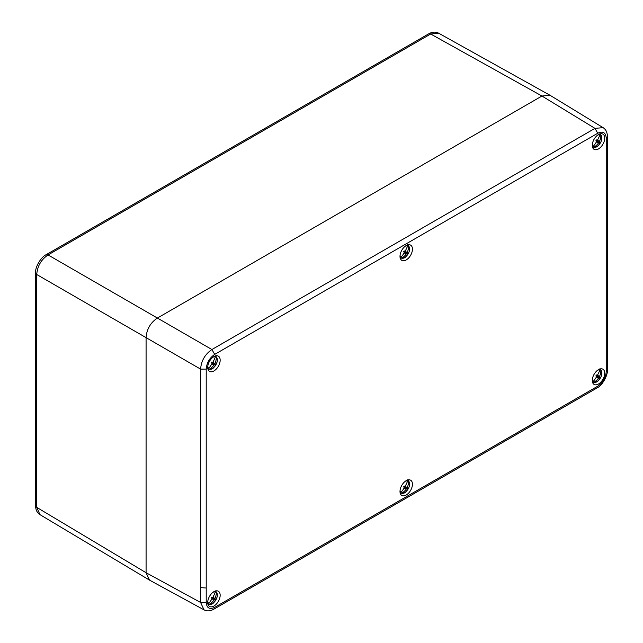 <?xml version="1.0" encoding="UTF-8"?>
<svg xmlns="http://www.w3.org/2000/svg" width="643" height="643" viewBox="0 0 643 643"><rect width="100%" height="100%" fill="white"/><g stroke="black" fill="none" stroke-linecap="round" stroke-linejoin="round"><path stroke-width="0.96" d="M211.756 362.057L215.292 363.882A15.191 0.458 -152.5 0 0 214.81 363.584L211.844 362.097M211.812 364.034L214.232 364.597A15.191 0.458 32.5 0 0 214.722 364.87A3.392 1.961 120 0 0 215.027 364.388A3.392 1.961 120 0 0 215.292 363.882M214.232 364.597A13.198 13.181 -60 0 1 209.666 368.953A6.703 3.874 120 0 0 215.855 364.862A6.703 3.874 -60 0 0 216.305 357.46A13.198 13.181 -60 0 1 214.81 363.584M213.026 357.186A6.703 3.874 -60 0 1 215.333 356.905L215.485 356.013L216.305 357.46M211.909 362.001L212.769 362.411A15.191 0.458 -152.5 0 0 211.949 361.945A3.392 1.961 120 0 0 211.635 362.427A3.392 1.961 120 0 0 211.378 362.941A15.191 0.458 32.5 0 0 212.182 363.416A13.198 3.906 -60 0 1 208.702 368.399L208.011 368.969M212.769 362.411A13.198 3.906 -60 0 0 215.333 356.905M207.793 366.253A6.703 3.874 120 0 0 208.702 368.399M209.666 368.953L208.324 369.154L208.903 368.158M213.098 361.8L214.063 363.199M214.722 364.87L211.378 362.716M211.402 362.877L212.182 363.416M215.485 356.013L215.228 357.195M213.516 364.147L211.451 362.773M212.503 363.817L212.102 363.552M404.037 251.043L407.574 252.868A15.191 0.458 -152.5 0 0 407.091 252.578L404.125 251.083M404.093 253.02L406.513 253.591A15.191 0.458 32.5 0 0 407.003 253.856A3.392 1.961 120 0 0 407.308 253.374A3.392 1.961 120 0 0 407.574 252.868M406.513 253.591A13.198 13.181 -60 0 1 401.947 257.939A6.703 3.874 120 0 0 408.136 253.848C410.282 249.998 410.089 246.96 407.566 244.75M405.307 246.173A6.703 3.874 -60 0 1 407.614 245.891L408.08 245.184L408.578 246.446A13.198 13.181 -60 0 1 407.091 252.578M404.19 250.995L405.05 251.397A15.191 0.458 -152.5 0 0 404.23 250.939A3.392 1.961 120 0 0 403.917 251.413A3.392 1.961 120 0 0 403.651 251.927A15.191 0.458 32.5 0 0 404.463 252.41A13.198 3.906 -60 0 1 400.983 257.385L400.284 257.956M405.05 251.397A13.198 3.906 -60 0 0 407.614 245.891M400.067 255.239A6.703 3.874 120 0 0 400.983 257.385M401.947 257.939L400.605 258.14L401.176 257.144M405.379 250.786L406.344 252.185M408.578 246.446A6.703 3.874 -60 0 1 408.136 253.848C405.725 256.34 405.637 259.258 399.97 257.907M407.003 253.856L403.651 251.71M403.683 251.863L404.463 252.41M407.766 245.007L407.509 246.181M405.797 253.133L403.732 251.759M404.785 252.803L404.383 252.546M596.318 140.029L599.847 141.854A15.191 0.458 -152.5 0 0 599.372 141.564L596.407 140.07M596.374 142.007L598.786 142.577A15.191 0.458 32.5 0 0 599.276 142.842A3.392 1.961 120 0 0 599.589 142.36A3.392 1.961 120 0 0 599.847 141.854M598.786 142.577A13.198 13.181 -60 0 1 594.228 146.925A6.703 3.874 120 0 0 600.417 142.842A6.703 3.874 -60 0 0 600.859 135.44A13.198 13.181 -60 0 1 599.372 141.564M597.588 135.159A6.703 3.874 -60 0 1 599.895 134.877L600.048 133.993L600.859 135.44M596.471 139.981L597.331 140.383A15.191 0.458 -152.5 0 0 596.503 139.925A3.392 1.961 120 0 0 596.198 140.407A3.392 1.961 120 0 0 595.932 140.913A15.191 0.458 32.5 0 0 596.744 141.396A13.198 3.906 -60 0 1 593.264 146.371L592.565 146.942M597.331 140.383A13.198 3.906 -60 0 0 599.895 134.877M592.348 144.233A6.703 3.874 120 0 0 593.264 146.371M594.228 146.925L592.886 147.126L593.457 146.13M597.66 139.78L598.625 141.171M599.276 142.842L595.932 140.696M595.965 140.849L596.744 141.396M600.048 133.993L599.79 135.175M598.078 142.127L596.013 140.753M597.066 141.79L596.664 141.532M596.318 375.118L599.847 376.943A15.191 0.458 -152.5 0 0 599.372 376.653L596.407 375.158M596.374 377.095L598.786 377.666A15.191 0.458 32.5 0 0 599.276 377.931A3.392 1.961 120 0 0 599.589 377.449A3.392 1.961 120 0 0 599.847 376.943M598.786 377.666A13.198 13.181 -60 0 1 594.228 382.014A6.703 3.874 120 0 0 600.417 377.923A6.703 3.874 -60 0 0 600.859 370.529A13.198 13.181 -60 0 1 599.372 376.653M597.588 370.247A6.703 3.874 -60 0 1 599.895 369.966L600.361 369.259L600.859 370.529M596.471 375.07L597.331 375.472A15.191 0.458 -152.5 0 0 596.503 375.014A3.392 1.961 120 0 0 596.198 375.496A3.392 1.961 120 0 0 595.932 376.002A15.191 0.458 32.5 0 0 596.744 376.485A13.198 3.906 -60 0 1 593.264 381.46L592.565 382.03M597.331 375.472A13.198 3.906 -60 0 0 599.895 369.966M592.348 379.314A6.703 3.874 120 0 0 593.264 381.46M594.228 382.014L592.886 382.215L593.457 381.219M597.66 374.861L598.625 376.259M599.276 377.931L595.932 375.785M595.965 375.938L596.744 376.485M600.048 369.082L599.79 370.255M598.078 377.216L596.013 375.834M597.066 376.878L596.664 376.621M404.037 486.132L407.574 487.957A15.191 0.458 -152.5 0 0 407.091 487.667L404.125 486.172M404.093 488.109L406.513 488.672A15.191 0.458 32.5 0 0 407.003 488.945A3.392 1.961 120 0 0 407.308 488.463A3.392 1.961 120 0 0 407.574 487.957M406.513 488.672A13.198 13.181 -60 0 1 401.947 493.028A6.703 3.874 120 0 0 408.136 488.937A6.703 3.874 -60 0 0 408.578 481.535A13.198 13.181 -60 0 1 407.091 487.667M405.307 481.261A6.703 3.874 -60 0 1 407.614 480.98L407.766 480.088L408.578 481.535M404.19 486.076L405.05 486.486A15.191 0.458 -152.5 0 0 404.23 486.02A3.392 1.961 120 0 0 403.917 486.502A3.392 1.961 120 0 0 403.651 487.016A15.191 0.458 32.5 0 0 404.463 487.49A13.198 3.906 -60 0 1 400.983 492.474L400.284 493.044M405.05 486.486A13.198 3.906 -60 0 0 407.614 480.98M400.067 490.328A6.703 3.874 120 0 0 400.983 492.474M401.947 493.028L400.605 493.229L401.176 492.233M405.379 485.875L406.344 487.273M407.003 488.945L403.651 486.799M403.683 486.952L404.463 487.49M407.766 480.088L407.509 481.269M405.797 488.222L403.732 486.847M404.785 487.892L404.383 487.627M211.909 597.09L212.769 597.492A15.191 0.458 -152.5 0 0 211.949 597.034A3.392 1.961 120 0 0 211.635 597.516A3.392 1.961 120 0 0 211.378 598.022A15.191 0.458 32.5 0 0 212.182 598.504L211.402 597.966M212.769 597.492A13.198 3.906 -60 0 0 215.333 591.994A6.703 3.874 120 0 0 213.026 592.275M215.333 591.994L215.485 591.102L216.305 592.549A6.703 3.874 120 0 1 215.855 599.951A6.703 3.874 -60 0 1 209.666 604.042L208.011 604.058L208.702 603.48A13.198 3.906 -60 0 0 212.182 598.504M211.451 597.861L214.232 599.686A15.191 0.458 32.5 0 0 214.722 599.959A3.392 1.961 120 0 0 215.027 599.477A3.392 1.961 120 0 0 215.292 598.963A15.191 0.458 -152.5 0 0 214.81 598.673A13.198 13.181 -60 0 0 216.305 592.549M214.232 599.686A13.198 13.181 -60 0 1 209.666 604.042M215.485 591.102L215.228 592.283M208.702 603.48A6.703 3.874 -60 0 1 207.793 601.342M211.756 597.146L215.292 598.963M214.722 599.959L211.378 597.805M213.516 599.236L211.828 599.099M213.098 596.889L214.81 598.673M208.903 603.247L208.011 604.058M214.063 598.287L211.844 597.186M205.495 587.967L200.592 587.622M549.878 95.196L541.953 96.024L157.39 318.052C150.446 322.746 146.676 329.272 146.082 337.639L146.082 572.728L149.321 580.01M597.757 133.238L214.69 354.397C209.538 357.958 206.716 362.853 206.21 369.09L206.21 602.443C206.716 608.101 209.546 609.733 214.69 607.346L597.757 386.186C602.909 382.633 605.73 377.73 606.236 371.493L606.236 138.141C605.73 132.482 602.901 130.851 597.757 133.238L594.968 128.367L541.953 96.024L550.062 95.301L603.086 127.652L594.968 128.367L211.909 349.527C205.029 354.261 201.259 360.787 200.592 369.114L200.592 602.467L204.04 609.861L149.506 580.115L146.082 572.728L146.082 337.639C146.676 329.272 150.446 322.746 157.39 318.052L541.953 96.024L430.681 34.007L438.598 33.171L549.813 95.156M206.21 369.09L200.592 369.114L36.739 274.513C37.366 266.17 41.136 259.635 48.048 254.925L430.681 34.007L428.712 33.83C432.345 31.82 435.641 31.603 438.598 33.171M149.256 579.97L39.97 514.649L36.739 507.375L36.739 274.513L35.59 272.897C34.947 267.118 41.088 256.999 46.079 254.741L48.048 254.925L211.909 349.527L214.69 354.397M220.163 595.257A8.801 5.08 120 0 0 218.339 591.23A8.801 5.08 120 0 0 211.563 593.585A8.801 5.08 120 0 0 207.721 602.443A8.801 5.08 120 0 0 209.546 606.47A8.801 5.08 120 0 0 216.321 604.107A8.801 5.08 120 0 0 220.163 595.257M604.725 138.149A8.801 5.08 120 0 0 602.901 134.122A8.801 5.08 120 0 0 596.125 136.477A8.801 5.08 120 0 0 592.283 145.326A8.801 5.08 120 0 0 594.108 149.353A8.801 5.08 120 0 0 600.884 146.998A8.801 5.08 120 0 0 604.725 138.149M604.725 373.229A8.801 5.08 120 0 0 602.901 369.203A8.801 5.08 120 0 0 596.125 371.566A8.801 5.08 120 0 0 592.283 380.415A8.801 5.08 120 0 0 594.108 384.442A8.801 5.08 120 0 0 600.884 382.087A8.801 5.08 120 0 0 604.725 373.229M220.163 360.168A8.801 5.08 120 0 0 218.339 356.142A8.801 5.08 120 0 0 211.563 358.497A8.801 5.08 120 0 0 207.721 367.354A8.801 5.08 120 0 0 209.546 371.381A8.801 5.08 120 0 0 216.321 369.026A8.801 5.08 120 0 0 220.163 360.168M412.444 484.243A8.801 5.08 120 0 0 410.62 480.217A8.801 5.08 120 0 0 403.844 482.571A8.801 5.08 120 0 0 400.002 491.429A8.801 5.08 120 0 0 401.827 495.456A8.801 5.08 120 0 0 408.602 493.101A8.801 5.08 120 0 0 412.444 484.243M412.444 249.154A8.801 5.08 120 0 0 410.62 245.128A8.801 5.08 120 0 0 403.844 247.483A8.801 5.08 120 0 0 400.002 256.34A8.801 5.08 120 0 0 401.827 260.367A8.801 5.08 120 0 0 408.602 258.012A8.801 5.08 120 0 0 412.444 249.154M46.055 254.749L428.712 33.83M39.97 514.649C37.117 512.849 35.662 509.883 35.59 505.76L36.739 507.375L146.082 572.728L200.592 602.467L206.21 602.443M606.236 138.141L607.41 136.509C607.313 132.354 605.875 129.404 603.094 127.652M214.69 607.346L213.846 609.186M597.757 386.186L596.929 388.018C602.25 385.687 607.948 375.311 607.41 369.862L607.41 136.509M606.236 371.493L607.41 369.862M207.689 368.921C213.355 370.272 213.444 367.354 215.871 364.87C218.001 361.012 217.808 357.974 215.284 355.764M592.251 146.901C597.918 148.252 598.006 145.326 600.433 142.85C602.563 138.984 602.37 135.946 599.847 133.736M592.251 381.982C597.918 383.332 598.006 380.415 600.433 377.939C602.563 374.073 602.37 371.035 599.847 368.825M399.97 492.996C405.637 494.346 405.725 491.429 408.152 488.945C410.282 485.087 410.089 482.049 407.566 479.839M207.689 604.01C213.355 605.36 213.444 602.435 215.871 599.959C218.001 596.093 217.808 593.063 215.284 590.853M35.59 505.76L35.59 272.897M204.04 609.861C206.95 611.397 210.229 611.171 213.862 609.17L596.929 388.018"/></g></svg>
